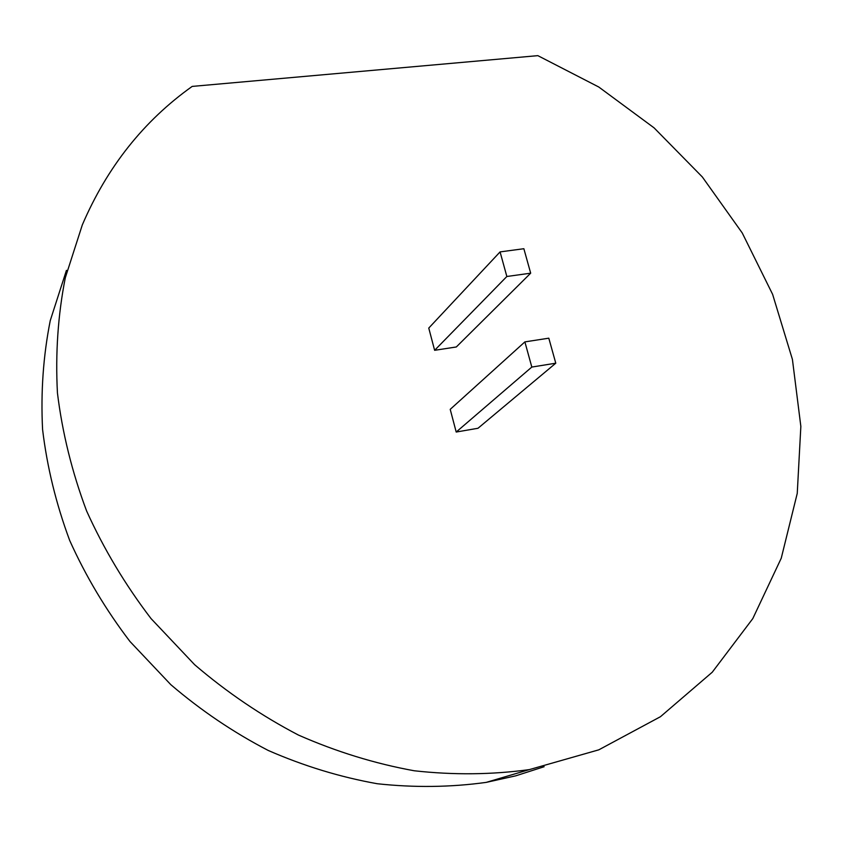 <?xml version="1.0" encoding="UTF-8"?>
<svg xmlns="http://www.w3.org/2000/svg" width="843" height="843" viewBox="0 0 843 843"><rect width="100%" height="100%" fill="white"/><g stroke="black" fill="none" stroke-linecap="round" stroke-linejoin="round"><path stroke-width="1.26" d="M537.845 55.649L598.762 87.008L654.084 127.862L702.345 176.977L742.24 232.963L772.61 294.323L792.42 359.413L800.85 426.421L797.246 493.387L781.25 558.203L752.799 618.593L712.251 672.219L660.448 716.708L598.815 749.827L529.351 769.606C491.859 774.738 453.481 775.128 414.219 770.765C374.893 763.632 336.294 751.724 298.422 735.054C261.446 715.749 226.851 692.303 194.628 664.695L151.034 618.583C125.27 584.852 103.784 548.962 86.576 510.9C72.034 472.08 62.329 432.775 57.44 392.996C55.343 353.449 57.967 315.04 65.301 277.779L82.34 224.839C107.145 167.019 143.753 120.876 192.183 86.407L537.845 55.649M544.125 766.719L515.716 775.834L486.179 782.388C450.647 787.299 414.356 787.752 377.295 783.737C340.203 777.12 303.849 766.024 268.243 750.46C233.49 732.43 201.013 710.501 170.813 684.664L129.97 641.481C105.849 609.868 85.754 576.19 69.684 540.447C56.123 503.966 47.082 466.98 42.582 429.487C40.696 392.174 43.256 355.872 50.253 320.593L66.439 270.35M524.883 341.889L450.215 409.35L456.2 432.037L478.002 428.265L555.779 363.196L548.804 338.18L524.883 341.889L531.817 367.063L555.779 363.196M500.078 251.899L428.76 328.075L434.63 350.309L506.854 276.493L530.679 273.174L523.861 248.717L500.078 251.899L506.854 276.493M434.63 350.309L456.316 346.968L530.679 273.174M456.2 432.037L531.817 367.063M486.179 782.388L529.351 769.606"/></g></svg>
